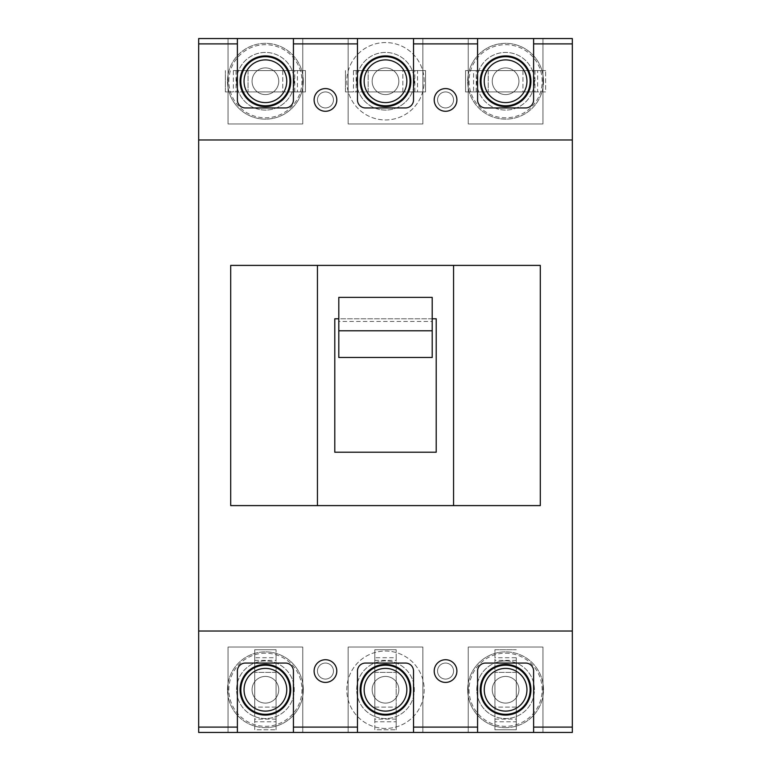 <?xml version="1.0" encoding="UTF-8"?>
<svg xmlns="http://www.w3.org/2000/svg" width="771" height="771" viewBox="0 0 771 771"><rect width="100%" height="100%" fill="white"/><g stroke="black" fill="none" stroke-linecap="round" stroke-linejoin="round"><path stroke-width="0.58" stroke-dasharray="3.85 2.89" d="M456.895 671.069A11.343 11.343 0 0 0 445.551 659.725A11.343 11.343 0 0 0 434.208 671.069A11.343 11.343 0 0 0 445.551 682.412A11.343 11.343 0 0 0 456.895 671.069A11.343 11.343 0 0 0 445.551 659.725A11.343 11.343 0 0 0 434.208 671.069A11.343 11.343 0 0 0 445.551 682.412A11.343 11.343 0 0 0 456.895 671.069A11.343 11.343 0 0 0 445.551 659.725A11.343 11.343 0 0 0 434.208 671.069A11.343 11.343 0 0 0 445.551 682.412A11.343 11.343 0 0 0 456.895 671.069M453.56 671.069A8.009 8.009 0 0 0 445.551 663.06A8.009 8.009 0 0 0 437.543 671.069A8.009 8.009 0 0 0 445.551 679.078A8.009 8.009 0 0 0 453.56 671.069A8.009 8.009 0 0 0 445.551 663.06A8.009 8.009 0 0 0 437.543 671.069A8.009 8.009 0 0 0 445.551 679.078A8.009 8.009 0 0 0 453.56 671.069A8.009 8.009 0 0 0 445.551 663.06A8.009 8.009 0 0 0 437.543 671.069A8.009 8.009 0 0 0 445.551 679.078A8.009 8.009 0 0 0 453.56 671.069A8.009 8.009 0 0 0 445.551 663.06A8.009 8.009 0 0 0 437.543 671.069A8.009 8.009 0 0 0 445.551 679.078A8.009 8.009 0 0 0 453.56 671.069M336.792 99.931A11.343 11.343 0 0 0 325.449 88.588A11.343 11.343 0 0 0 314.105 99.931A11.343 11.343 0 0 0 325.449 111.275A11.343 11.343 0 0 0 336.792 99.931A11.343 11.343 0 0 0 325.449 88.588A11.343 11.343 0 0 0 314.105 99.931A11.343 11.343 0 0 0 325.449 111.275A11.343 11.343 0 0 0 336.792 99.931A11.343 11.343 0 0 0 325.449 88.588A11.343 11.343 0 0 0 314.105 99.931A11.343 11.343 0 0 0 325.449 111.275A11.343 11.343 0 0 0 336.792 99.931M333.457 99.931A8.009 8.009 0 0 0 325.449 91.922A8.009 8.009 0 0 0 317.44 99.931A8.009 8.009 0 0 0 325.449 107.94A8.009 8.009 0 0 0 333.457 99.931A8.009 8.009 0 0 0 325.449 91.922A8.009 8.009 0 0 0 317.44 99.931A8.009 8.009 0 0 0 325.449 107.94A8.009 8.009 0 0 0 333.457 99.931A8.009 8.009 0 0 0 325.449 91.922A8.009 8.009 0 0 0 317.44 99.931A8.009 8.009 0 0 0 325.449 107.94A8.009 8.009 0 0 0 333.457 99.931A8.009 8.009 0 0 0 325.449 91.922A8.009 8.009 0 0 0 317.44 99.931A8.009 8.009 0 0 0 325.449 107.94A8.009 8.009 0 0 0 333.457 99.931M456.895 99.931A11.343 11.343 0 0 0 445.551 88.588A11.343 11.343 0 0 0 434.208 99.931A11.343 11.343 0 0 0 445.551 111.275A11.343 11.343 0 0 0 456.895 99.931A11.343 11.343 0 0 0 445.551 88.588A11.343 11.343 0 0 0 434.208 99.931A11.343 11.343 0 0 0 445.551 111.275A11.343 11.343 0 0 0 456.895 99.931A11.343 11.343 0 0 0 445.551 88.588A11.343 11.343 0 0 0 434.208 99.931A11.343 11.343 0 0 0 445.551 111.275A11.343 11.343 0 0 0 456.895 99.931M453.56 99.931A8.009 8.009 0 0 0 445.551 91.922A8.009 8.009 0 0 0 437.543 99.931A8.009 8.009 0 0 0 445.551 107.94A8.009 8.009 0 0 0 453.56 99.931A8.009 8.009 0 0 0 445.551 91.922A8.009 8.009 0 0 0 437.543 99.931A8.009 8.009 0 0 0 445.551 107.94A8.009 8.009 0 0 0 453.56 99.931A8.009 8.009 0 0 0 445.551 91.922A8.009 8.009 0 0 0 437.543 99.931A8.009 8.009 0 0 0 445.551 107.94A8.009 8.009 0 0 0 453.56 99.931A8.009 8.009 0 0 0 445.551 91.922A8.009 8.009 0 0 0 437.543 99.931A8.009 8.009 0 0 0 445.551 107.94A8.009 8.009 0 0 0 453.56 99.931M336.792 671.069A11.343 11.343 0 0 0 325.449 659.725A11.343 11.343 0 0 0 314.105 671.069A11.343 11.343 0 0 0 325.449 682.412A11.343 11.343 0 0 0 336.792 671.069A11.343 11.343 0 0 0 325.449 659.725A11.343 11.343 0 0 0 314.105 671.069A11.343 11.343 0 0 0 325.449 682.412A11.343 11.343 0 0 0 336.792 671.069A11.343 11.343 0 0 0 325.449 659.725A11.343 11.343 0 0 0 314.105 671.069A11.343 11.343 0 0 0 325.449 682.412A11.343 11.343 0 0 0 336.792 671.069M333.457 671.069A8.009 8.009 0 0 0 325.449 663.06A8.009 8.009 0 0 0 317.44 671.069A8.009 8.009 0 0 0 325.449 679.078A8.009 8.009 0 0 0 333.457 671.069A8.009 8.009 0 0 0 325.449 663.06A8.009 8.009 0 0 0 317.44 671.069A8.009 8.009 0 0 0 325.449 679.078A8.009 8.009 0 0 0 333.457 671.069A8.009 8.009 0 0 0 325.449 663.06A8.009 8.009 0 0 0 317.44 671.069A8.009 8.009 0 0 0 325.449 679.078A8.009 8.009 0 0 0 333.457 671.069A8.009 8.009 0 0 0 325.449 663.06A8.009 8.009 0 0 0 317.44 671.069A8.009 8.009 0 0 0 325.449 679.078A8.009 8.009 0 0 0 333.457 671.069M282.745 70.575L282.745 91.922L248.05 91.922L282.745 91.922L282.745 70.575L248.05 70.575L282.745 70.575M228.842 81.254A36.565 36.565 0 0 1 265.397 44.689A36.565 36.565 0 0 1 301.962 81.254A36.565 36.565 0 0 1 265.397 117.818A36.565 36.565 0 0 1 228.842 81.254M303.302 81.254A37.895 37.895 0 0 0 265.397 43.349A37.895 37.895 0 0 0 227.503 81.254A37.895 37.895 0 0 1 265.397 43.349A37.895 37.895 0 0 1 303.302 81.254A37.895 37.895 0 0 1 265.397 119.148A37.895 37.895 0 0 1 227.503 81.254A37.895 37.895 0 0 0 265.397 119.148A37.895 37.895 0 0 0 303.302 81.254M236.581 81.254A28.826 28.826 0 0 1 292.18 70.575A28.826 28.826 0 0 1 265.397 110.08A28.826 28.826 0 0 1 236.581 81.254A28.826 28.826 0 0 1 265.397 52.428A28.826 28.826 0 0 1 292.18 91.922L238.624 91.922A28.826 28.826 0 0 1 236.581 81.254M233.372 70.575L305.432 70.575L305.432 91.922L292.18 91.922A28.826 28.826 0 0 1 238.624 91.922L225.373 91.922L225.373 70.575L225.373 91.922L233.372 91.922L233.372 70.575L297.433 70.575L297.433 91.922L233.372 91.922M297.433 91.922L305.432 91.922L305.432 70.575L297.433 70.575M248.05 70.575L248.05 91.922L248.05 70.575M402.848 91.922L402.848 70.575L368.152 70.575L402.848 70.575L402.848 91.922L368.152 91.922L402.848 91.922M356.674 81.254A28.826 28.826 0 0 1 412.273 70.575A28.826 28.826 0 0 1 385.5 110.08A28.826 28.826 0 0 1 356.674 81.254A28.826 28.826 0 0 1 385.5 52.428A28.826 28.826 0 0 1 412.273 91.922L358.727 91.922A28.826 28.826 0 0 1 356.674 81.254M424.195 81.254A38.695 38.695 0 0 0 385.5 42.55A38.695 38.695 0 0 0 346.805 81.254A38.695 38.695 0 0 0 385.5 119.948A38.695 38.695 0 0 0 424.195 81.254A38.695 38.695 0 0 0 385.5 42.55A38.695 38.695 0 0 0 346.805 81.254A38.695 38.695 0 0 0 385.5 119.948A38.695 38.695 0 0 0 424.195 81.254M353.475 70.575L425.534 70.575L425.534 91.922L412.273 91.922A28.826 28.826 0 0 1 358.727 91.922L345.466 91.922L345.466 70.575L345.466 91.922L353.475 91.922L353.475 70.575L417.525 70.575L417.525 91.922L353.475 91.922M417.525 91.922L425.534 91.922L425.534 70.575L417.525 70.575M368.152 91.922L368.152 70.575L368.152 91.922M522.95 70.575L522.95 91.922L488.255 91.922L522.95 91.922L522.95 70.575L488.255 70.575L522.95 70.575M469.038 81.254A36.565 36.565 0 0 0 505.603 117.818A36.565 36.565 0 0 0 542.158 81.254A36.565 36.565 0 0 0 505.603 44.689A36.565 36.565 0 0 0 469.038 81.254M543.497 81.254A37.895 37.895 0 0 1 505.603 119.148A37.895 37.895 0 0 1 467.698 81.254A37.895 37.895 0 0 0 505.603 119.148A37.895 37.895 0 0 0 543.497 81.254A37.895 37.895 0 0 0 505.603 43.349A37.895 37.895 0 0 0 467.698 81.254A37.895 37.895 0 0 1 505.603 43.349A37.895 37.895 0 0 1 543.497 81.254M532.375 91.922A28.826 28.826 0 0 0 505.603 52.428A28.826 28.826 0 0 0 476.777 81.254A28.826 28.826 0 0 0 505.603 110.08A28.826 28.826 0 0 0 532.375 70.575A28.826 28.826 0 0 0 476.777 81.254A28.826 28.826 0 0 0 532.375 91.922L545.627 91.922L545.627 70.575L545.627 91.922L537.628 91.922L537.628 70.575L545.627 70.575L465.568 70.575L473.567 70.575L473.567 91.922L465.568 91.922L465.568 70.575L465.568 91.922L532.375 91.922M537.628 70.575L473.567 70.575M473.567 91.922L537.628 91.922M488.255 70.575L488.255 91.922L488.255 70.575M516.271 707.094L494.924 707.094L494.924 672.399L494.924 707.094L516.271 707.094L516.271 672.399L516.271 707.094M505.603 653.182A36.565 36.565 0 0 1 542.158 689.746A36.565 36.565 0 0 1 505.603 726.311A36.565 36.565 0 0 1 469.038 689.746A36.565 36.565 0 0 1 505.603 653.182M505.603 727.651A37.895 37.895 0 0 0 543.497 689.746A37.895 37.895 0 0 0 505.603 651.852A37.895 37.895 0 0 1 543.497 689.746A37.895 37.895 0 0 1 505.603 727.651A37.895 37.895 0 0 1 467.698 689.746A37.895 37.895 0 0 1 505.603 651.852A37.895 37.895 0 0 0 467.698 689.746A37.895 37.895 0 0 0 505.603 727.651M505.603 660.92A28.826 28.826 0 0 1 516.271 716.519A28.826 28.826 0 0 1 476.777 689.746A28.826 28.826 0 0 1 505.603 660.92A28.826 28.826 0 0 1 534.419 689.746A28.826 28.826 0 0 1 494.924 716.519L494.924 662.973A28.826 28.826 0 0 1 505.603 660.92M516.271 657.721L516.271 729.78L494.924 729.78L494.924 716.519A28.826 28.826 0 0 1 494.924 662.973L494.924 649.712L516.271 649.712L494.924 649.712L494.924 657.721L516.271 657.721L516.271 721.772L494.924 721.772L494.924 657.721M494.924 721.772L494.924 729.78L516.271 729.78L516.271 721.772M516.271 672.399L494.924 672.399L516.271 672.399M374.822 707.094L396.178 707.094L396.178 672.399L396.178 707.094L374.822 707.094L374.822 672.399L374.822 707.094M374.822 716.519A28.826 28.826 0 0 0 414.326 689.746A28.826 28.826 0 0 0 385.5 660.92A28.826 28.826 0 0 0 356.674 689.746A28.826 28.826 0 0 0 396.178 716.519A28.826 28.826 0 0 0 385.5 660.92A28.826 28.826 0 0 0 374.822 716.519L374.822 729.78L396.178 729.78L374.822 729.78L374.822 721.772L396.178 721.772L396.178 729.78L396.178 649.712L396.178 657.721L374.822 657.721L374.822 649.712L396.178 649.712L374.822 649.712L374.822 716.519M385.5 728.45A38.695 38.695 0 0 1 346.805 689.746A38.695 38.695 0 0 1 385.5 651.052A38.695 38.695 0 0 1 424.195 689.746A38.695 38.695 0 0 1 385.5 728.45A38.695 38.695 0 0 1 346.805 689.746A38.695 38.695 0 0 1 385.5 651.052A38.695 38.695 0 0 1 424.195 689.746A38.695 38.695 0 0 1 385.5 728.45M396.178 721.772L396.178 657.721M374.822 657.721L374.822 721.772M374.822 672.399L396.178 672.399L374.822 672.399M276.076 707.094L254.729 707.094L254.729 672.399L254.729 707.094L276.076 707.094L276.076 672.399L276.076 707.094M265.397 653.182A36.565 36.565 0 0 0 228.842 689.746A36.565 36.565 0 0 0 265.397 726.311A36.565 36.565 0 0 0 301.962 689.746A36.565 36.565 0 0 0 265.397 653.182M265.397 727.651A37.895 37.895 0 0 1 227.503 689.746A37.895 37.895 0 0 1 265.397 651.852A37.895 37.895 0 0 0 227.503 689.746A37.895 37.895 0 0 0 265.397 727.651A37.895 37.895 0 0 0 303.302 689.746A37.895 37.895 0 0 0 265.397 651.852A37.895 37.895 0 0 1 303.302 689.746A37.895 37.895 0 0 1 265.397 727.651M254.729 716.519A28.826 28.826 0 0 0 294.223 689.746A28.826 28.826 0 0 0 265.397 660.92A28.826 28.826 0 0 0 236.581 689.746A28.826 28.826 0 0 0 276.076 716.519A28.826 28.826 0 0 0 265.397 660.92A28.826 28.826 0 0 0 254.729 716.519L254.729 729.78L276.076 729.78L254.729 729.78L254.729 721.772L276.076 721.772L276.076 729.78L276.076 649.712L276.076 657.721L254.729 657.721L254.729 649.712L276.076 649.712L254.729 649.712L254.729 716.519M276.076 721.772L276.076 657.721M254.729 657.721L254.729 721.772M276.076 672.399L254.729 672.399L276.076 672.399M278.745 81.254A13.348 13.348 0 0 1 265.397 94.592A13.348 13.348 0 0 1 252.059 81.254A13.348 13.348 0 0 1 265.397 67.906A13.348 13.348 0 0 1 278.745 81.254A13.348 13.348 0 0 1 265.397 94.592A13.348 13.348 0 0 1 252.059 81.254A13.348 13.348 0 0 1 265.397 67.906A13.348 13.348 0 0 1 278.745 81.254A13.348 13.348 0 0 1 265.397 94.592A13.348 13.348 0 0 1 252.059 81.254A13.348 13.348 0 0 1 265.397 67.906A13.348 13.348 0 0 1 278.745 81.254A13.348 13.348 0 0 1 265.397 94.592A13.348 13.348 0 0 1 252.059 81.254A13.348 13.348 0 0 1 265.397 67.906A13.348 13.348 0 0 1 278.745 81.254A13.348 13.348 0 0 1 265.397 94.592A13.348 13.348 0 0 1 252.059 81.254A13.348 13.348 0 0 1 265.397 67.906A13.348 13.348 0 0 1 278.745 81.254A13.348 13.348 0 0 1 265.397 94.592A13.348 13.348 0 0 1 252.059 81.254A13.348 13.348 0 0 1 265.397 67.906A13.348 13.348 0 0 1 278.745 81.254M302.762 123.958L228.043 123.958L228.043 38.55L302.762 38.55L302.762 123.958L228.043 123.958L228.043 38.55L302.762 38.55L302.762 123.958L228.043 123.958L228.043 38.55L228.043 123.958L302.762 123.958L302.762 38.55L302.762 123.958M293.423 38.55L302.762 38.55L293.423 38.55L293.423 99.931A8.009 8.009 0 0 1 285.415 107.94L245.39 107.94A8.009 8.009 0 0 1 237.381 99.931L237.381 38.55M240.851 81.254A24.556 24.556 0 0 1 265.397 56.697A24.556 24.556 0 0 1 289.954 81.254A24.556 24.556 0 0 1 265.397 105.8A24.556 24.556 0 0 1 240.851 81.254M240.051 81.254A25.356 25.356 0 0 1 265.397 55.898A25.356 25.356 0 0 1 290.754 81.254A25.356 25.356 0 0 1 265.397 106.61A25.356 25.356 0 0 1 240.051 81.254M244.05 81.254A21.347 21.347 0 0 1 265.397 59.897A21.347 21.347 0 0 1 286.754 81.254A21.347 21.347 0 0 1 265.397 102.601A21.347 21.347 0 0 1 244.05 81.254M360.944 81.254A24.556 24.556 0 0 1 385.5 56.697A24.556 24.556 0 0 1 410.056 81.254A24.556 24.556 0 0 1 385.5 105.8A24.556 24.556 0 0 1 360.944 81.254M360.144 81.254A25.356 25.356 0 0 1 385.5 55.898A25.356 25.356 0 0 1 410.856 81.254A25.356 25.356 0 0 1 385.5 106.61A25.356 25.356 0 0 1 360.144 81.254M372.152 81.254A13.348 13.348 0 0 1 385.5 67.906A13.348 13.348 0 0 1 398.848 81.254A13.348 13.348 0 0 1 385.5 94.592A13.348 13.348 0 0 1 372.152 81.254A13.348 13.348 0 0 1 385.5 67.906A13.348 13.348 0 0 1 398.848 81.254A13.348 13.348 0 0 1 385.5 94.592A13.348 13.348 0 0 1 372.152 81.254A13.348 13.348 0 0 1 385.5 67.906A13.348 13.348 0 0 1 398.848 81.254A13.348 13.348 0 0 1 385.5 94.592A13.348 13.348 0 0 1 372.152 81.254A13.348 13.348 0 0 1 385.5 67.906A13.348 13.348 0 0 1 398.848 81.254A13.348 13.348 0 0 1 385.5 94.592A13.348 13.348 0 0 1 372.152 81.254A13.348 13.348 0 0 1 385.5 67.906A13.348 13.348 0 0 1 398.848 81.254A13.348 13.348 0 0 1 385.5 94.592A13.348 13.348 0 0 1 372.152 81.254A13.348 13.348 0 0 1 385.5 67.906A13.348 13.348 0 0 1 398.848 81.254A13.348 13.348 0 0 1 385.5 94.592A13.348 13.348 0 0 1 372.152 81.254M364.153 81.254A21.347 21.347 0 0 1 385.5 59.897A21.347 21.347 0 0 1 406.847 81.254A21.347 21.347 0 0 1 385.5 102.601A21.347 21.347 0 0 1 364.153 81.254M422.865 123.958L348.135 123.958L348.135 38.55L422.865 38.55L422.865 123.958L348.135 123.958L348.135 38.55L422.865 38.55L422.865 123.958L348.135 123.958L348.135 38.55L348.135 123.958L422.865 123.958L422.865 38.55L422.865 123.958M413.526 38.55L422.865 38.55L413.526 38.55L413.526 99.931A8.009 8.009 0 0 1 405.517 107.94L365.483 107.94A8.009 8.009 0 0 1 357.474 99.931L357.474 38.55M481.046 81.254A24.556 24.556 0 0 1 505.603 56.697A24.556 24.556 0 0 1 530.149 81.254A24.556 24.556 0 0 1 505.603 105.8A24.556 24.556 0 0 1 481.046 81.254M480.246 81.254A25.356 25.356 0 0 1 505.603 55.898A25.356 25.356 0 0 1 530.949 81.254A25.356 25.356 0 0 1 505.603 106.61A25.356 25.356 0 0 1 480.246 81.254M492.255 81.254A13.348 13.348 0 0 1 505.603 67.906A13.348 13.348 0 0 1 518.941 81.254A13.348 13.348 0 0 1 505.603 94.592A13.348 13.348 0 0 1 492.255 81.254A13.348 13.348 0 0 1 505.603 67.906A13.348 13.348 0 0 1 518.941 81.254A13.348 13.348 0 0 1 505.603 94.592A13.348 13.348 0 0 1 492.255 81.254A13.348 13.348 0 0 1 505.603 67.906A13.348 13.348 0 0 1 518.941 81.254A13.348 13.348 0 0 1 505.603 94.592A13.348 13.348 0 0 1 492.255 81.254A13.348 13.348 0 0 1 505.603 67.906A13.348 13.348 0 0 1 518.941 81.254A13.348 13.348 0 0 1 505.603 94.592A13.348 13.348 0 0 1 492.255 81.254A13.348 13.348 0 0 1 505.603 67.906A13.348 13.348 0 0 1 518.941 81.254A13.348 13.348 0 0 1 505.603 94.592A13.348 13.348 0 0 1 492.255 81.254A13.348 13.348 0 0 1 505.603 67.906A13.348 13.348 0 0 1 518.941 81.254A13.348 13.348 0 0 1 505.603 94.592A13.348 13.348 0 0 1 492.255 81.254M484.246 81.254A21.347 21.347 0 0 1 505.603 59.897A21.347 21.347 0 0 1 526.95 81.254A21.347 21.347 0 0 1 505.603 102.601A21.347 21.347 0 0 1 484.246 81.254M542.957 123.958L468.238 123.958L468.238 38.55L542.957 38.55L542.957 123.958L468.238 123.958L468.238 38.55L542.957 38.55L542.957 123.958L468.238 123.958L468.238 38.55L468.238 123.958L542.957 123.958L542.957 38.55L542.957 123.958M533.619 38.55L542.957 38.55L533.619 38.55L533.619 99.931A8.009 8.009 0 0 1 525.61 107.94L485.585 107.94A8.009 8.009 0 0 1 477.577 99.931L477.577 38.55M289.954 689.746A24.556 24.556 0 0 0 265.397 665.2A24.556 24.556 0 0 0 240.851 689.746A24.556 24.556 0 0 0 265.397 714.303A24.556 24.556 0 0 0 289.954 689.746M290.754 689.746A25.356 25.356 0 0 0 265.397 664.39A25.356 25.356 0 0 0 240.051 689.746A25.356 25.356 0 0 0 265.397 715.102A25.356 25.356 0 0 0 290.754 689.746M278.745 689.746A13.348 13.348 0 0 0 265.397 676.408A13.348 13.348 0 0 0 252.059 689.746A13.348 13.348 0 0 0 265.397 703.094A13.348 13.348 0 0 0 278.745 689.746A13.348 13.348 0 0 0 265.397 676.408A13.348 13.348 0 0 0 252.059 689.746A13.348 13.348 0 0 0 265.397 703.094A13.348 13.348 0 0 0 278.745 689.746A13.348 13.348 0 0 0 265.397 676.408A13.348 13.348 0 0 0 252.059 689.746A13.348 13.348 0 0 0 265.397 703.094A13.348 13.348 0 0 0 278.745 689.746A13.348 13.348 0 0 0 265.397 676.408A13.348 13.348 0 0 0 252.059 689.746A13.348 13.348 0 0 0 265.397 703.094A13.348 13.348 0 0 0 278.745 689.746A13.348 13.348 0 0 0 265.397 676.408A13.348 13.348 0 0 0 252.059 689.746A13.348 13.348 0 0 0 265.397 703.094A13.348 13.348 0 0 0 278.745 689.746A13.348 13.348 0 0 0 265.397 676.408A13.348 13.348 0 0 0 252.059 689.746A13.348 13.348 0 0 0 265.397 703.094A13.348 13.348 0 0 0 278.745 689.746M286.754 689.746A21.347 21.347 0 0 0 265.397 668.399A21.347 21.347 0 0 0 244.05 689.746A21.347 21.347 0 0 0 265.397 711.103A21.347 21.347 0 0 0 286.754 689.746M410.056 689.746A24.556 24.556 0 0 0 385.5 665.2A24.556 24.556 0 0 0 360.944 689.746A24.556 24.556 0 0 0 385.5 714.303A24.556 24.556 0 0 0 410.056 689.746M410.856 689.746A25.356 25.356 0 0 0 385.5 664.39A25.356 25.356 0 0 0 360.144 689.746A25.356 25.356 0 0 0 385.5 715.102A25.356 25.356 0 0 0 410.856 689.746M398.848 689.746A13.348 13.348 0 0 0 385.5 676.408A13.348 13.348 0 0 0 372.152 689.746A13.348 13.348 0 0 0 385.5 703.094A13.348 13.348 0 0 0 398.848 689.746A13.348 13.348 0 0 0 385.5 676.408A13.348 13.348 0 0 0 372.152 689.746A13.348 13.348 0 0 0 385.5 703.094A13.348 13.348 0 0 0 398.848 689.746A13.348 13.348 0 0 0 385.5 676.408A13.348 13.348 0 0 0 372.152 689.746A13.348 13.348 0 0 0 385.5 703.094A13.348 13.348 0 0 0 398.848 689.746A13.348 13.348 0 0 0 385.5 676.408A13.348 13.348 0 0 0 372.152 689.746A13.348 13.348 0 0 0 385.5 703.094A13.348 13.348 0 0 0 398.848 689.746A13.348 13.348 0 0 0 385.5 676.408A13.348 13.348 0 0 0 372.152 689.746A13.348 13.348 0 0 0 385.5 703.094A13.348 13.348 0 0 0 398.848 689.746A13.348 13.348 0 0 0 385.5 676.408A13.348 13.348 0 0 0 372.152 689.746A13.348 13.348 0 0 0 385.5 703.094A13.348 13.348 0 0 0 398.848 689.746M406.847 689.746A21.347 21.347 0 0 0 385.5 668.399A21.347 21.347 0 0 0 364.153 689.746A21.347 21.347 0 0 0 385.5 711.103A21.347 21.347 0 0 0 406.847 689.746M422.865 647.042L348.135 647.042L348.135 732.45L422.865 732.45L422.865 647.042L348.135 647.042L348.135 732.45L422.865 732.45L422.865 647.042L348.135 647.042L348.135 732.45L348.135 647.042L422.865 647.042L422.865 732.45L422.865 647.042M413.526 732.45L422.865 732.45L413.526 732.45L413.526 671.069A8.009 8.009 0 0 0 405.517 663.06L365.483 663.06A8.009 8.009 0 0 0 357.474 671.069L357.474 732.45M530.149 689.746A24.556 24.556 0 0 0 505.603 665.2A24.556 24.556 0 0 0 481.046 689.746A24.556 24.556 0 0 0 505.603 714.303A24.556 24.556 0 0 0 530.149 689.746M530.949 689.746A25.356 25.356 0 0 0 505.603 664.39A25.356 25.356 0 0 0 480.246 689.746A25.356 25.356 0 0 0 505.603 715.102A25.356 25.356 0 0 0 530.949 689.746M518.941 689.746A13.348 13.348 0 0 0 505.603 676.408A13.348 13.348 0 0 0 492.255 689.746A13.348 13.348 0 0 0 505.603 703.094A13.348 13.348 0 0 0 518.941 689.746A13.348 13.348 0 0 0 505.603 676.408A13.348 13.348 0 0 0 492.255 689.746A13.348 13.348 0 0 0 505.603 703.094A13.348 13.348 0 0 0 518.941 689.746A13.348 13.348 0 0 0 505.603 676.408A13.348 13.348 0 0 0 492.255 689.746A13.348 13.348 0 0 0 505.603 703.094A13.348 13.348 0 0 0 518.941 689.746A13.348 13.348 0 0 0 505.603 676.408A13.348 13.348 0 0 0 492.255 689.746A13.348 13.348 0 0 0 505.603 703.094A13.348 13.348 0 0 0 518.941 689.746A13.348 13.348 0 0 0 505.603 676.408A13.348 13.348 0 0 0 492.255 689.746A13.348 13.348 0 0 0 505.603 703.094A13.348 13.348 0 0 0 518.941 689.746A13.348 13.348 0 0 0 505.603 676.408A13.348 13.348 0 0 0 492.255 689.746A13.348 13.348 0 0 0 505.603 703.094A13.348 13.348 0 0 0 518.941 689.746M526.95 689.746A21.347 21.347 0 0 0 505.603 668.399A21.347 21.347 0 0 0 484.246 689.746A21.347 21.347 0 0 0 505.603 711.103A21.347 21.347 0 0 0 526.95 689.746M542.957 647.042L468.238 647.042L468.238 732.45L542.957 732.45L542.957 647.042L468.238 647.042L468.238 732.45L542.957 732.45L542.957 647.042L468.238 647.042L468.238 732.45L468.238 647.042L542.957 647.042L542.957 732.45L542.957 647.042M533.619 732.45L542.957 732.45L533.619 732.45L533.619 671.069A8.009 8.009 0 0 0 525.61 663.06L485.585 663.06A8.009 8.009 0 0 0 477.577 671.069L477.577 732.45M302.762 647.042L228.043 647.042L228.043 732.45L302.762 732.45L302.762 647.042L228.043 647.042L228.043 732.45L302.762 732.45L302.762 647.042L228.043 647.042L228.043 732.45L228.043 647.042L302.762 647.042L302.762 732.45L302.762 647.042M293.423 732.45L302.762 732.45L293.423 732.45L293.423 671.069A8.009 8.009 0 0 0 285.415 663.06L245.39 663.06A8.009 8.009 0 0 0 237.381 671.069L237.381 732.45M572.323 38.55L198.677 38.55L198.677 732.45L572.323 732.45L572.323 38.55M198.677 139.965L572.323 139.965M334.787 318.78L334.787 452.22L436.213 452.22L436.213 318.78L334.787 318.78M432.203 357.484L432.203 321.449L338.797 321.449L338.797 297.375M338.797 357.484L338.797 321.449M317.44 265.397L317.44 505.603M230.702 505.603L540.298 505.603L540.298 265.397L230.702 265.397L230.702 505.603M453.56 505.603L453.56 265.397M432.203 318.78L338.797 318.78M432.203 321.449L432.203 297.375M572.323 631.035L198.677 631.035M294.763 91.922L294.763 70.575M236.042 70.575L236.042 91.922M414.856 91.922L414.856 70.575M356.144 70.575L356.144 91.922M476.237 91.922L476.237 70.575M534.958 70.575L534.958 91.922M494.924 719.102L516.271 719.102M516.271 660.39L494.924 660.39M374.822 660.39L396.178 660.39M396.178 719.102L374.822 719.102M254.729 660.39L276.076 660.39M276.076 719.102L254.729 719.102"/><path stroke-width="1.16" d="M198.677 43.889L198.677 38.55L572.323 38.55L572.323 43.889L533.619 43.889L533.619 99.931A8.009 8.009 0 0 1 525.61 107.94L485.585 107.94A8.009 8.009 0 0 1 477.577 99.931L477.577 43.889L413.526 43.889L413.526 99.931A8.009 8.009 0 0 1 405.517 107.94L365.483 107.94A8.009 8.009 0 0 1 357.474 99.931L357.474 43.889L293.423 43.889L293.423 99.931A8.009 8.009 0 0 1 285.415 107.94L245.39 107.94A8.009 8.009 0 0 1 237.381 99.931L237.381 43.889L198.677 43.889L198.677 139.965L572.323 139.965L572.323 43.889M240.851 81.254A24.556 24.556 0 0 1 265.397 56.697A24.556 24.556 0 0 1 289.954 81.254A24.556 24.556 0 0 1 265.397 105.8A24.556 24.556 0 0 1 240.851 81.254M240.051 81.254A25.356 25.356 0 0 1 265.397 55.898A25.356 25.356 0 0 1 290.754 81.254A25.356 25.356 0 0 1 265.397 106.61A25.356 25.356 0 0 1 240.051 81.254M244.05 81.254A21.347 21.347 0 0 1 265.397 59.897A21.347 21.347 0 0 1 286.754 81.254A21.347 21.347 0 0 1 265.397 102.601A21.347 21.347 0 0 1 244.05 81.254M360.944 81.254A24.556 24.556 0 0 1 385.5 56.697A24.556 24.556 0 0 1 410.056 81.254A24.556 24.556 0 0 1 385.5 105.8A24.556 24.556 0 0 1 360.944 81.254M360.144 81.254A25.356 25.356 0 0 1 385.5 55.898A25.356 25.356 0 0 1 410.856 81.254A25.356 25.356 0 0 1 385.5 106.61A25.356 25.356 0 0 1 360.144 81.254M364.153 81.254A21.347 21.347 0 0 1 385.5 59.897A21.347 21.347 0 0 1 406.847 81.254A21.347 21.347 0 0 1 385.5 102.601A21.347 21.347 0 0 1 364.153 81.254M481.046 81.254A24.556 24.556 0 0 1 505.603 56.697A24.556 24.556 0 0 1 530.149 81.254A24.556 24.556 0 0 1 505.603 105.8A24.556 24.556 0 0 1 481.046 81.254M480.246 81.254A25.356 25.356 0 0 1 505.603 55.898A25.356 25.356 0 0 1 530.949 81.254A25.356 25.356 0 0 1 505.603 106.61A25.356 25.356 0 0 1 480.246 81.254M484.246 81.254A21.347 21.347 0 0 1 505.603 59.897A21.347 21.347 0 0 1 526.95 81.254A21.347 21.347 0 0 1 505.603 102.601A21.347 21.347 0 0 1 484.246 81.254M289.954 689.746A24.556 24.556 0 0 0 265.397 665.2A24.556 24.556 0 0 0 240.851 689.746A24.556 24.556 0 0 0 265.397 714.303A24.556 24.556 0 0 0 289.954 689.746M290.754 689.746A25.356 25.356 0 0 0 265.397 664.39A25.356 25.356 0 0 0 240.051 689.746A25.356 25.356 0 0 0 265.397 715.102A25.356 25.356 0 0 0 290.754 689.746M286.754 689.746A21.347 21.347 0 0 0 265.397 668.399A21.347 21.347 0 0 0 244.05 689.746A21.347 21.347 0 0 0 265.397 711.103A21.347 21.347 0 0 0 286.754 689.746M410.056 689.746A24.556 24.556 0 0 0 385.5 665.2A24.556 24.556 0 0 0 360.944 689.746A24.556 24.556 0 0 0 385.5 714.303A24.556 24.556 0 0 0 410.056 689.746M410.856 689.746A25.356 25.356 0 0 0 385.5 664.39A25.356 25.356 0 0 0 360.144 689.746A25.356 25.356 0 0 0 385.5 715.102A25.356 25.356 0 0 0 410.856 689.746M406.847 689.746A21.347 21.347 0 0 0 385.5 668.399A21.347 21.347 0 0 0 364.153 689.746A21.347 21.347 0 0 0 385.5 711.103A21.347 21.347 0 0 0 406.847 689.746M357.474 732.45L413.526 732.45L413.526 671.069A8.009 8.009 0 0 0 405.517 663.06L365.483 663.06A8.009 8.009 0 0 0 357.474 671.069L357.474 732.45L293.423 732.45L293.423 671.069A8.009 8.009 0 0 0 285.415 663.06L245.39 663.06A8.009 8.009 0 0 0 237.381 671.069L237.381 732.45L293.423 732.45M530.149 689.746A24.556 24.556 0 0 0 505.603 665.2A24.556 24.556 0 0 0 481.046 689.746A24.556 24.556 0 0 0 505.603 714.303A24.556 24.556 0 0 0 530.149 689.746M530.949 689.746A25.356 25.356 0 0 0 505.603 664.39A25.356 25.356 0 0 0 480.246 689.746A25.356 25.356 0 0 0 505.603 715.102A25.356 25.356 0 0 0 530.949 689.746M526.95 689.746A21.347 21.347 0 0 0 505.603 668.399A21.347 21.347 0 0 0 484.246 689.746A21.347 21.347 0 0 0 505.603 711.103A21.347 21.347 0 0 0 526.95 689.746M477.577 732.45L533.619 732.45L533.619 671.069A8.009 8.009 0 0 0 525.61 663.06L485.585 663.06A8.009 8.009 0 0 0 477.577 671.069L477.577 732.45L413.526 732.45M314.105 671.069A11.343 11.343 0 0 0 325.449 682.412A11.343 11.343 0 0 0 336.792 671.069A11.343 11.343 0 0 0 325.449 659.725A11.343 11.343 0 0 0 314.105 671.069M434.208 99.931A11.343 11.343 0 0 0 445.551 111.275A11.343 11.343 0 0 0 456.895 99.931A11.343 11.343 0 0 0 445.551 88.588A11.343 11.343 0 0 0 434.208 99.931M314.105 99.931A11.343 11.343 0 0 0 325.449 111.275A11.343 11.343 0 0 0 336.792 99.931A11.343 11.343 0 0 0 325.449 88.588A11.343 11.343 0 0 0 314.105 99.931M434.208 671.069A11.343 11.343 0 0 0 445.551 682.412A11.343 11.343 0 0 0 456.895 671.069A11.343 11.343 0 0 0 445.551 659.725A11.343 11.343 0 0 0 434.208 671.069M533.619 43.889L533.619 38.55M477.577 38.55L477.577 43.889M413.526 43.889L413.526 38.55M357.474 38.55L357.474 43.889M293.423 43.889L293.423 38.55M237.381 38.55L237.381 43.889M533.619 727.111L572.323 727.111L572.323 732.45L533.619 732.45M237.381 732.45L198.677 732.45L198.677 727.111L237.381 727.111M432.203 330.778L432.203 357.484L338.797 357.484L338.797 297.375L432.203 297.375L432.203 330.778L338.797 330.778M317.44 265.397L230.702 265.397L230.702 505.603L540.298 505.603L540.298 265.397L317.44 265.397L317.44 505.603M572.323 727.111L572.323 631.035L198.677 631.035L198.677 727.111M572.323 631.035L572.323 139.965M198.677 139.965L198.677 631.035M453.56 505.603L453.56 265.397M338.797 318.78L334.787 318.78L334.787 452.22L436.213 452.22L436.213 318.78L432.203 318.78M293.423 727.111L357.474 727.111M413.526 727.111L477.577 727.111"/></g></svg>

